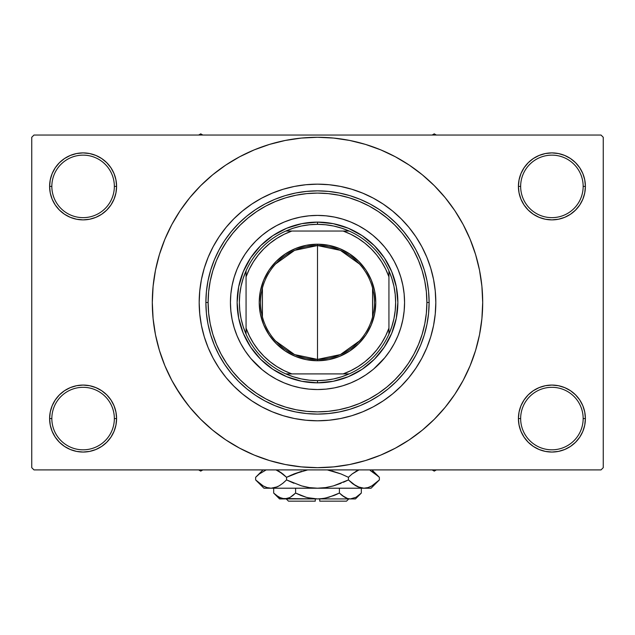 <?xml version="1.0" encoding="UTF-8"?>
<svg xmlns="http://www.w3.org/2000/svg" width="635" height="635" viewBox="0 0 635 635"><rect width="100%" height="100%" fill="white"/><g stroke="black" fill="none" stroke-linecap="round" stroke-linejoin="round"><path stroke-width="0.95" d="M519.065 412.028L518.414 418.56L520.652 418.56A31.258 31.258 0 0 0 551.902 449.818A31.258 31.258 0 0 0 583.16 418.56A31.258 31.258 0 0 0 551.902 387.31A31.258 31.258 0 0 0 520.652 418.56L518.414 418.56L519.065 425.093L520.97 431.379L524.058 437.166L528.225 442.238L533.297 446.405L539.091 449.501L545.37 451.406L551.902 452.049L558.435 451.406L564.721 449.501L570.508 446.405L575.58 442.238L579.747 437.166L582.843 431.379L584.748 425.093L585.391 418.56L583.16 418.56A31.258 31.258 0 0 1 551.902 449.818A31.258 31.258 0 0 1 520.652 418.56A31.258 31.258 0 0 1 551.902 387.31A31.258 31.258 0 0 1 583.16 418.56L585.391 418.56L584.748 412.028L582.843 405.749L579.747 399.955L575.58 394.883L570.508 390.715L564.721 387.628L558.435 385.715L551.902 385.072L545.37 385.715L539.091 387.628L533.297 390.715L528.225 394.883L524.058 399.955L520.97 405.749L519.065 412.028L518.414 418.56L519.065 425.093M518.422 418.56A33.488 33.488 0 0 1 551.902 385.072A33.488 33.488 0 0 1 585.391 418.56L584.748 412.028M50.252 412.028L49.609 418.56L51.84 418.56A31.258 31.258 0 0 0 83.098 449.818A31.258 31.258 0 0 0 114.348 418.56A31.258 31.258 0 0 0 83.098 387.31A31.258 31.258 0 0 0 51.84 418.56L49.609 418.56A33.488 33.488 0 0 1 83.098 385.072A33.488 33.488 0 0 1 116.586 418.56L114.348 418.56A31.258 31.258 0 0 1 83.098 449.818A31.258 31.258 0 0 1 51.84 418.56A31.258 31.258 0 0 1 83.098 387.31A31.258 31.258 0 0 1 114.348 418.56L116.586 418.56L115.935 412.028L114.03 405.749L110.942 399.955L106.775 394.883L101.703 390.715L95.909 387.628L89.63 385.715L83.098 385.072L76.565 385.715L70.279 387.628L64.492 390.715L59.42 394.883L55.253 399.955L52.157 405.749L50.252 412.028L49.609 418.56L50.252 425.093L52.157 431.379L55.253 437.166L59.42 442.238L64.492 446.405L70.279 449.501L76.565 451.406L83.098 452.049L89.63 451.406L95.909 449.501L101.703 446.405L106.775 442.238L110.942 437.166L114.03 431.379L115.935 425.093L116.586 418.56L115.935 412.028M50.252 179.856L49.609 186.388L51.84 186.388A31.258 31.258 0 0 0 83.098 217.646A31.258 31.258 0 0 0 114.348 186.388A31.258 31.258 0 0 0 83.098 155.138A31.258 31.258 0 0 0 51.84 186.388L49.609 186.388A33.488 33.488 0 0 1 83.098 152.9A33.488 33.488 0 0 1 116.586 186.388L114.348 186.388A31.258 31.258 0 0 1 83.098 217.646A31.258 31.258 0 0 1 51.84 186.388A31.258 31.258 0 0 1 83.098 155.138A31.258 31.258 0 0 1 114.348 186.388L116.586 186.388L115.935 179.856L114.03 173.577L110.942 167.783L106.775 162.711L101.703 158.544L95.909 155.456L89.63 153.543L83.098 152.9L76.565 153.543L70.279 155.456L64.492 158.544L59.42 162.711L55.253 167.783L52.157 173.577L50.252 179.856L49.609 186.388L50.252 192.921L52.157 199.207L55.253 204.994L59.42 210.066L64.492 214.233L70.279 217.329L76.565 219.234L83.098 219.877L89.63 219.234L95.909 217.329L101.703 214.233L106.775 210.066L110.942 204.994L114.03 199.207L115.935 192.921L116.586 186.388L115.935 179.856M519.065 179.856L518.414 186.388L520.652 186.388A31.258 31.258 0 0 0 551.902 217.646A31.258 31.258 0 0 0 583.16 186.388A31.258 31.258 0 0 0 551.902 155.138A31.258 31.258 0 0 0 520.652 186.388L518.414 186.388A33.488 33.488 0 0 1 551.902 152.9A33.488 33.488 0 0 1 585.391 186.388L583.16 186.388A31.258 31.258 0 0 1 551.902 217.646A31.258 31.258 0 0 1 520.652 186.388A31.258 31.258 0 0 1 551.902 155.138A31.258 31.258 0 0 1 583.16 186.388L585.391 186.388L584.748 179.856L582.843 173.577L579.747 167.783L575.58 162.711L570.508 158.544L564.721 155.456L558.435 153.543L551.902 152.9L545.37 153.543L539.091 155.456L533.297 158.544L528.225 162.711L524.058 167.783L520.97 173.577L519.065 179.856L518.414 186.388L519.065 192.921L520.97 199.207L524.058 204.994L528.225 210.066L533.297 214.233L539.091 217.329L545.37 219.234L551.902 219.877L558.435 219.234L564.721 217.329L570.508 214.233L575.58 210.066L579.747 204.994L582.843 199.207L584.748 192.921L585.391 186.388L584.748 179.856M199.184 302.474A118.316 118.316 0 0 1 317.5 184.158A118.316 118.316 0 0 1 435.816 302.474L435.245 314.071L433.546 325.557L430.72 336.82L426.815 347.758L421.846 358.251L415.877 368.213L408.964 377.539L401.161 386.136L392.557 393.938L383.23 400.852L373.277 406.821L362.776 411.79L351.846 415.703L340.582 418.521L329.097 420.227L317.5 420.791L305.903 420.227L294.418 418.521L283.154 415.703L272.224 411.79L261.723 406.821L251.77 400.852L242.443 393.938L233.839 386.136L226.036 377.539L219.123 368.213L213.154 358.251L208.185 347.758L204.28 336.82L201.454 325.557L199.755 314.071L199.184 302.474L199.755 290.878L201.454 279.392L204.28 268.129L208.185 257.199L213.154 246.697L219.123 236.744L226.036 227.417L233.839 218.813L242.443 211.018L251.77 204.097L261.723 198.128L272.224 193.167L283.154 189.254L294.418 186.428L305.903 184.729L317.5 184.158L329.097 184.729L340.582 186.428L351.846 189.254L362.776 193.167L373.277 198.128L383.23 204.097L392.557 211.018L401.161 218.813L408.964 227.417L415.877 236.744L421.846 246.697L426.815 257.199L430.72 268.129L433.546 279.392L435.245 290.878L435.816 302.474A118.316 118.316 0 0 1 317.5 420.791A118.316 118.316 0 0 1 199.184 302.474A118.316 118.316 0 0 1 317.5 184.158A118.316 118.316 0 0 1 435.816 302.474A118.316 118.316 0 0 1 317.5 420.791A118.316 118.316 0 0 1 199.184 302.474L199.755 314.071L201.454 325.557L204.28 336.82L208.185 347.758L213.154 358.251L219.123 368.213L226.036 377.539L233.839 386.136L242.443 393.938L251.77 400.852L261.723 406.821L272.224 411.79L283.154 415.703L294.418 418.521L305.903 420.227L317.5 420.791L329.097 420.227L340.582 418.521L351.846 415.703L362.776 411.79L373.277 406.821L383.23 400.852L392.557 393.938L401.161 386.136L408.964 377.539L415.877 368.213L421.846 358.251L426.815 347.758L430.72 336.82L433.546 325.557L435.245 314.071L435.816 302.474L435.245 290.878L433.546 279.392L430.72 268.129L426.815 257.199L421.846 246.697L415.877 236.744L408.964 227.417L401.161 218.813L392.557 211.018L383.23 204.097L373.277 198.128L362.776 193.167L351.846 189.254L340.582 186.428L329.097 184.729L317.5 184.158L305.903 184.729L294.418 186.428L283.154 189.254L272.224 193.167L261.723 198.128L251.77 204.097L242.443 211.018L233.839 218.813L226.036 227.417L219.123 236.744L213.154 246.697L208.185 257.199L204.28 268.129L201.454 279.392L199.755 290.878L199.184 302.474M450.191 400.883L454.858 394.256L463.193 380.349L470.122 365.697L475.583 350.433L479.528 334.709L481.901 318.667L482.695 302.474A165.195 165.195 0 0 1 317.5 467.678A165.195 165.195 0 0 1 152.305 302.474A165.195 165.195 0 0 1 317.5 137.279A165.195 165.195 0 0 1 482.695 302.474L481.901 286.282L479.528 270.248L475.583 254.524L470.122 239.26L463.193 224.599L454.858 210.693L448.564 201.906M601.02 469.908L33.98 469.908L31.75 467.678L31.75 137.279L33.98 135.041L601.02 135.041L33.98 135.041L31.75 137.279L31.75 467.678L33.98 469.908L601.02 469.908L603.25 467.678L603.25 137.279L603.25 467.678L601.02 469.908M601.02 135.041L603.25 137.279L601.02 135.041M175.808 387.406L186.436 403.042M184.809 204.065L180.142 210.693L171.807 224.599L164.878 239.26L159.417 254.524L155.472 270.248L153.099 286.282L152.305 302.474L153.099 318.667L155.472 334.709L159.417 350.433L164.878 365.697L171.807 380.349L180.142 394.256L189.802 407.273L200.684 419.291L212.701 430.173L221.274 436.753M212.701 430.173L225.719 439.833L239.625 448.167L254.278 455.097L269.542 460.565L285.274 464.502L301.308 466.876L317.5 467.678L333.692 466.876L349.726 464.502L365.458 460.565L380.722 455.097L395.375 448.167L409.281 439.833L422.299 430.173L434.316 419.291L445.198 407.273L454.858 394.256L460.565 385.08M352.377 463.955L365.458 460.565M415.909 435.166L422.299 430.173M459.192 217.543L454.858 210.693L445.198 197.675L434.316 185.666L422.299 174.776L413.726 168.196M422.299 174.776L409.281 165.116L395.375 156.781L380.722 149.852L365.458 144.391L349.726 140.454L333.692 138.073L317.5 137.279L301.308 138.073L285.274 140.454L269.542 144.391L254.278 149.852L239.625 156.781L225.719 165.116L212.701 174.776L200.684 185.666L189.802 197.675L180.142 210.693L174.434 219.877M282.623 141.002L269.542 144.391M219.091 169.783L212.701 174.776M579.747 167.783L575.58 162.711M570.508 158.544L564.721 155.456L558.435 153.543L551.902 152.9L545.37 153.543M539.091 155.456L533.297 158.544M528.225 162.711L524.058 167.783M584.748 192.921L585.391 186.388A33.488 33.488 0 0 1 551.902 219.877A33.488 33.488 0 0 1 518.414 186.388L519.065 192.921M533.297 214.233L539.091 217.329L545.37 219.234L551.902 219.877L558.435 219.234L564.721 217.329L570.508 214.233M575.58 210.066L579.747 204.994M110.942 167.783L106.775 162.711M101.703 158.544L95.909 155.456L89.63 153.543L83.098 152.9L76.565 153.543M70.279 155.456L64.492 158.544M59.42 162.711L55.253 167.783M115.935 192.921L116.586 186.388A33.488 33.488 0 0 1 83.098 219.877A33.488 33.488 0 0 1 49.609 186.388L50.252 192.921M64.492 214.233L70.279 217.329L76.565 219.234L83.098 219.877L89.63 219.234L95.909 217.329L101.703 214.233M106.775 210.066L110.942 204.994M101.703 390.715L95.909 387.628L89.63 385.715L83.098 385.072L76.565 385.715L70.279 387.628L64.492 390.715M59.42 394.883L55.253 399.955M115.935 425.093L116.586 418.56A33.488 33.488 0 0 1 83.098 452.049A33.488 33.488 0 0 1 49.609 418.56L50.252 425.093M55.253 437.166L59.42 442.238M64.492 446.405L70.279 449.501L76.565 451.406L83.098 452.049L89.63 451.406M95.909 449.501L101.703 446.405M106.775 442.238L110.942 437.166M570.508 390.715L564.721 387.628L558.435 385.715L551.902 385.072L545.37 385.715L539.091 387.628L533.297 390.715M528.225 394.883L524.058 399.955M524.058 437.166L528.225 442.238M533.297 446.405L539.091 449.501L545.37 451.406L551.902 452.049L558.435 451.406M564.721 449.501L570.508 446.405M575.58 442.238L579.747 437.166M584.748 425.093L585.391 418.56A33.488 33.488 0 0 1 551.902 452.049A33.488 33.488 0 0 1 518.414 418.56M365.458 144.391L349.726 140.454M269.542 460.565L285.274 464.502M230.434 302.506A87.066 87.066 0 0 0 250.198 357.711L245.11 350.845L240.713 343.519L237.061 335.796L234.188 327.747L232.108 319.461L230.854 311.007L230.434 302.474L230.854 293.941L232.108 285.488L234.188 277.201L237.061 269.161L240.713 261.437L245.11 254.103L250.198 247.245L255.937 240.911L262.263 235.172L269.129 230.084L276.455 225.695L284.178 222.036L292.227 219.162L300.514 217.083L308.967 215.829L317.5 215.408L326.033 215.829L334.486 217.083L342.773 219.162L350.822 222.036L358.545 225.695L365.871 230.084L372.737 235.172L379.063 240.911L384.802 247.245L389.89 254.103L394.287 261.437L397.939 269.161L400.812 277.201L402.892 285.488L404.146 293.941L404.566 302.474A87.066 87.066 0 0 1 317.5 389.541A87.066 87.066 0 0 1 230.434 302.474A87.066 87.066 0 0 1 317.5 215.408A87.066 87.066 0 0 1 404.566 302.474L404.146 311.007L402.892 319.461L400.812 327.747L397.939 335.796L394.287 343.519L389.89 350.845L384.802 357.711A87.066 87.066 0 0 0 404.566 302.506M317.532 389.541A87.066 87.066 0 0 0 372.737 369.776L365.871 374.864L358.545 379.262L350.822 382.913L342.773 385.794L334.486 387.866L326.033 389.12L317.5 389.541L308.967 389.12L300.514 387.866L292.227 385.794L284.178 382.913L276.455 379.262L269.129 374.864L262.263 369.776A87.066 87.066 0 0 0 317.468 389.541M205.883 302.474L208.113 302.474A109.387 109.387 0 0 1 317.5 193.088A109.387 109.387 0 0 1 426.887 302.474L429.117 302.474A111.617 111.617 0 0 0 317.5 190.857A111.617 111.617 0 0 0 205.883 302.474A111.617 111.617 0 0 1 317.5 190.857A111.617 111.617 0 0 1 429.117 302.474A111.617 111.617 0 0 1 317.5 414.099A111.617 111.617 0 0 1 205.883 302.474A111.617 111.617 0 0 0 317.5 414.099A111.617 111.617 0 0 0 429.117 302.474L426.887 302.474L426.363 291.751L424.783 281.138L422.18 270.724L418.56 260.612L413.972 250.912L408.456 241.705L402.058 233.077L394.851 225.123L386.898 217.916L378.269 211.518L369.062 206.002L359.362 201.414L349.25 197.795L338.844 195.191L328.224 193.611L317.5 193.088L306.776 193.611L296.156 195.191L285.75 197.795L275.638 201.414L265.938 206.002L256.731 211.518L248.102 217.916L240.149 225.123L232.942 233.077L226.544 241.705L221.028 250.912L216.44 260.612L212.82 270.724L210.217 281.138L208.637 291.751L208.113 302.474L208.637 313.198L210.217 323.818L212.82 334.232L216.44 344.337L221.028 354.044L226.544 363.252L232.942 371.872L240.149 379.825L248.102 387.032L256.731 393.43L265.938 398.947L275.638 403.535L285.75 407.154L296.156 409.765L306.776 411.337L317.5 411.861L328.224 411.337L338.844 409.765L349.25 407.154L359.362 403.535L369.062 398.947L378.269 393.43L386.898 387.032L394.851 379.825L402.058 371.872L408.456 363.252L413.972 354.044L418.56 344.337L422.18 334.232L424.783 323.818L426.363 313.198L426.887 302.474A109.387 109.387 0 0 1 317.5 411.861A109.387 109.387 0 0 1 208.113 302.474L205.883 302.474M429.125 302.474L428.585 313.42L426.974 324.255L424.315 334.875L420.624 345.194L415.941 355.092L410.313 364.49L403.781 373.285L396.43 381.405L388.31 388.763L379.516 395.287L370.118 400.915L360.212 405.598L349.901 409.289L339.273 411.948L328.438 413.56L317.5 414.099L306.562 413.56L295.727 411.948L285.099 409.289L274.788 405.598L264.882 400.915L255.484 395.287L246.69 388.763L238.569 381.405L231.219 373.285L224.687 364.49L219.059 355.092L214.376 345.194L210.685 334.875L208.026 324.255L206.415 313.42L205.875 302.474L206.415 291.536L208.026 280.702L210.685 270.073L214.376 259.763L219.059 249.857L224.687 240.459L231.219 231.664L238.569 223.544L246.69 216.194L255.484 209.669L264.882 204.033L274.788 199.35L285.099 195.659L295.727 193L306.562 191.389L317.5 190.857L328.438 191.389L339.273 193L349.901 195.659L360.212 199.35L370.118 204.033L379.516 209.669L388.31 216.194L396.43 223.544L403.781 231.664L410.313 240.459L415.941 249.857L420.624 259.763L424.315 270.073L426.974 280.702L428.585 291.536L429.125 302.474M384.802 357.711L373.824 368.864M262.263 369.776L251.111 358.807M404.566 302.443A87.066 87.066 0 0 0 384.802 247.245L383.889 246.15M379.063 240.911L378.381 240.236M317.468 215.408A87.066 87.066 0 0 0 262.263 235.172L261.175 236.085M255.937 240.911L255.262 241.594M255.937 364.038L256.619 364.72M379.063 364.038L379.738 363.355M397.867 302.474L396.319 318.151L391.747 333.232L384.326 347.123L374.325 359.307L362.148 369.3L348.258 376.722L333.177 381.302L317.5 382.841L301.823 381.302L286.742 376.722L272.852 369.3L260.675 359.307L250.674 347.123L243.253 333.232L238.681 318.151L237.133 302.474L238.681 286.798L243.253 271.724L250.674 257.826L260.675 245.65L272.852 235.656L286.742 228.227L301.823 223.655L317.5 222.107L333.177 223.655L348.258 228.227L362.148 235.656L374.325 245.65L384.326 257.826L391.747 271.724L396.319 286.798L397.867 302.474M372.737 235.172A87.066 87.066 0 0 0 317.532 215.408M250.198 247.245A87.066 87.066 0 0 0 230.434 302.443M432.165 469.908L434.253 471.114L436.34 469.908L434.253 471.114L432.165 469.908M359.402 341.003L340.384 354.6L317.5 359.402A56.928 56.928 0 0 0 374.428 302.474A56.928 56.928 0 0 0 317.5 245.547L317.5 244.213A58.269 58.269 0 0 1 375.769 302.474A58.269 58.269 0 0 1 317.5 360.743L317.5 245.547A56.928 56.928 0 0 1 374.428 302.474A56.928 56.928 0 0 1 317.5 359.402L294.616 354.6L275.598 341.003M275.598 263.946L294.616 250.349L317.5 245.547L340.384 250.349L359.402 263.946M372.578 288.099L372.578 316.849M246.062 334.129A78.137 78.137 0 0 1 246.062 270.827L243.157 278.432L241.054 286.298L239.792 294.346L239.363 302.474L239.792 310.61L241.054 318.651L243.157 326.517L246.062 334.129A78.137 78.137 0 0 0 285.853 373.912L293.457 376.817L301.323 378.92L309.372 380.182L317.5 380.611A78.137 78.137 0 0 1 285.853 373.912L349.147 373.912A78.137 78.137 0 0 1 317.5 380.611L325.628 380.182L333.677 378.92L341.543 376.817L349.147 373.912A78.137 78.137 0 0 0 388.938 334.129L391.843 326.517L393.946 318.651L395.208 310.61L395.637 302.474L395.208 294.346L393.946 286.298L391.843 278.432L388.938 270.827A78.137 78.137 0 0 1 388.938 334.129L388.938 270.827A78.137 78.137 0 0 0 349.147 231.037L341.543 228.132L333.677 226.036L325.628 224.766L317.5 224.338L317.5 222.107A80.367 80.367 0 0 0 237.133 302.474A80.367 80.367 0 0 0 317.5 382.841L317.5 380.611L317.5 382.841A80.367 80.367 0 0 1 237.133 302.474A80.367 80.367 0 0 1 317.5 222.107A80.367 80.367 0 0 1 397.867 302.474A80.367 80.367 0 0 1 317.5 382.841A80.367 80.367 0 0 0 397.867 302.474A80.367 80.367 0 0 0 317.5 222.107L317.5 224.338L309.372 224.766L301.323 226.036L293.457 228.132L285.853 231.037A78.137 78.137 0 0 1 349.147 231.037L285.853 231.037A78.137 78.137 0 0 0 246.062 270.827L246.062 334.129A78.137 78.137 0 0 0 285.853 373.912L343.146 373.912L350.845 370.657L358.14 366.578L364.942 361.72L371.173 356.148L376.745 349.917L381.603 343.122L385.683 335.82L388.938 328.128L388.938 276.828L385.683 269.129L381.603 261.834L376.745 255.032L371.173 248.801L364.942 243.229L358.14 238.371L350.845 234.291L343.146 231.037L291.854 231.037L284.155 234.291L276.86 238.371L270.058 243.229L263.827 248.801L258.255 255.032L253.397 261.834L249.317 269.129L246.062 276.828L246.062 328.128L249.317 335.82L253.397 343.122L258.255 349.917L263.827 356.148L270.058 361.72L276.86 366.578L284.155 370.657L291.854 373.912A75.898 75.898 0 0 1 246.062 328.128L246.062 334.129M317.5 244.213L328.866 245.332L339.796 248.642L349.869 254.032L358.704 261.279L365.95 270.105L371.332 280.178L374.65 291.108L375.769 302.474L374.65 313.841L371.332 324.771L365.95 334.843L358.704 343.678L349.869 350.925L339.796 356.306L328.866 359.624L317.5 360.743L306.133 359.624L295.204 356.306L285.131 350.925L276.296 343.678L269.049 334.843L263.668 324.771L260.35 313.841L259.231 302.474L260.35 291.108L263.668 280.178L269.049 270.105L276.296 261.279L285.131 254.032L295.204 248.642L306.133 245.332L317.5 244.213L317.5 359.402A56.928 56.928 0 0 1 260.572 302.474A56.928 56.928 0 0 1 317.5 245.547A56.928 56.928 0 0 0 260.572 302.474A56.928 56.928 0 0 0 317.5 359.402L317.5 360.743A58.269 58.269 0 0 1 259.231 302.474A58.269 58.269 0 0 1 317.5 244.213M349.147 231.037A78.137 78.137 0 0 1 388.938 270.827L388.938 276.828A75.898 75.898 0 0 0 343.146 231.037L349.147 231.037M388.938 334.129A78.137 78.137 0 0 1 349.147 373.912L343.146 373.912A75.898 75.898 0 0 0 388.938 328.128L388.938 334.129M246.062 270.827A78.137 78.137 0 0 1 285.853 231.037L291.854 231.037A75.898 75.898 0 0 0 246.062 276.828L246.062 270.827M262.422 316.849L262.422 288.099M200.747 471.114L202.835 469.908L200.747 471.114L200.747 469.908L200.747 471.114L198.66 469.908L200.747 471.114M434.253 133.842L432.165 135.041L434.253 133.842L434.253 135.041L434.253 133.842L436.34 135.041L434.253 133.842M202.835 135.041L200.747 133.842L198.66 135.041L200.747 133.842L202.835 135.041M346.519 501.158L319.73 501.158L346.519 501.158L348.758 498.927L346.519 501.158M319.73 498.927L319.73 501.158L319.73 498.927M360.743 493.625L361.323 493.062L361.323 488.212L361.323 493.062L356.029 497.276L350.369 498.927L347.535 498.507L342.027 495.427L344.71 497.276L339.408 493.062L339.408 488.212L339.408 493.062L342.019 495.419L339.408 493.062L328.787 497.284L323.199 498.507L317.5 498.927L311.801 498.507L306.213 497.284L295.592 493.062L300.799 495.419L295.592 493.062L295.592 488.212L295.592 493.062L290.29 497.276L287.512 498.491L284.631 498.927L281.797 498.507L276.296 495.427L273.677 493.062L273.677 488.212L273.677 493.062L274.225 493.593M289.687 497.61L284.631 498.927L279.551 498.927L287.488 498.499M290.258 497.292L292.981 495.419L290.29 497.276M325.064 498.181L334.193 495.419L339.408 493.062L342.019 495.419L339.408 493.062L328.763 497.292L323.199 498.507L317.5 498.927L284.631 498.927L279.011 497.292L273.677 493.062L279.551 498.927M319.73 498.864L325.056 498.181M281.797 498.507L317.5 498.927L307.737 497.689M308.864 497.959L315.27 498.864M355.449 498.927L350.369 498.927L355.449 498.927L361.323 493.062L356.029 497.276L350.369 498.927L317.5 498.927L350.369 498.927L353.227 498.499L350.369 498.927L347.535 498.507L342.019 495.419L345.877 497.88M347.488 498.491L345.94 497.911M378.619 480.655L379.365 479.925L379.365 477.306L379.365 479.925L375.682 483.259L371.888 485.878L367.967 487.601L363.903 488.212L371.078 488.212L263.922 488.212L271.097 488.212L267.097 487.617L263.16 485.91L259.326 483.267L255.635 479.925L255.635 477.306L259.318 473.972L266.192 469.908L259.318 473.972L255.635 477.306L255.635 479.925L256.429 480.703M277.376 470.464L282.877 473.964L286.568 477.306L286.568 479.925L282.885 483.259L279.09 485.878L275.161 487.601L271.097 488.212L275.138 487.609L271.097 488.212L275.138 487.609L279.075 485.894L282.885 483.259L279.09 485.878M267.033 487.601L263.16 485.91L255.635 479.925L263.922 488.212M277.138 486.87L279.043 485.91M291.592 474.948L286.568 477.306L279.067 471.337L281.805 473.139M307.681 469.908L293.926 473.972L307.681 469.908M343.408 482.282L348.432 479.925L333.407 485.902L341.066 483.259L333.407 485.902L325.588 487.609L333.431 485.894L325.549 487.609L317.5 488.212L309.412 487.609L301.593 485.902L286.568 479.925L293.926 483.259L286.568 479.925L286.568 477.306L301.593 471.329L293.934 473.964L307.673 469.908M327.319 469.908L341.066 473.964L348.432 477.306L348.432 479.925L352.115 483.259L348.432 479.925L348.432 477.306L341.074 473.972L348.432 477.306L352.115 473.972L358.989 469.908L352.115 473.972L356.767 470.876M352.123 473.964L348.432 477.306L341.074 473.972M277.193 486.847L271.097 488.212L267.097 487.617L271.097 488.212L317.5 488.212L325.549 487.609L317.5 488.212L363.903 488.212L359.894 487.617L353.195 484.092M357.624 486.767L363.903 488.212L367.935 487.609M370.284 470.511L378.571 476.52M348.432 479.925L333.407 485.902L348.432 479.925L355.949 485.902L352.377 483.473M371.078 488.212L379.365 479.925L371.888 485.878L367.967 487.601L363.903 488.212L359.894 487.617L355.957 485.91M379.365 479.925L375.753 483.203M371.84 485.91L370.284 486.712L371.84 485.91M367.967 487.601L363.903 488.212L367.903 487.617L363.903 488.212L359.894 487.617M325.588 487.609L327.493 487.291L325.588 487.609M309.451 487.609L317.5 488.212L309.412 487.609L302.982 486.283M282.885 483.259L286.568 479.925L301.593 485.902L286.568 479.925L282.623 483.473M256.738 480.997L259.191 483.164M327.493 469.94L341.066 473.964L348.432 477.306L352.115 473.972M372.007 471.416L379.365 477.306L371.975 469.908M378.285 476.25L375.682 473.972M357.561 470.495L355.957 471.321M341.066 473.964L332.018 470.948M276.011 469.908L282.877 473.964L286.568 477.306L279.09 471.345M256.381 476.567L263.033 469.908M286.568 477.306L293.926 473.972L286.568 477.306L282.885 473.972M334.193 495.419L337.153 494.141M300.799 495.419L295.592 493.062L292.791 495.57L295.592 493.062L306.237 497.292L300.807 495.419M274.439 493.8L275.868 495.078M315.27 501.158L288.481 501.158L315.27 501.158L315.27 498.927L315.27 501.158M288.949 497.959L287.512 498.491M357.807 470.384L358.989 469.908M264.716 486.712L263.033 485.839M309.412 487.609L307.507 487.291M317.5 488.212L317.055 488.212M375.563 473.869L376.277 474.456M277.439 470.495L279.043 471.321M353.243 498.491L350.369 498.927L347.512 498.499M350.369 498.927L353.203 498.507M280.099 497.856L276.296 495.427M288.481 501.158L286.242 498.927M263.025 469.908L255.635 477.306"/></g></svg>
